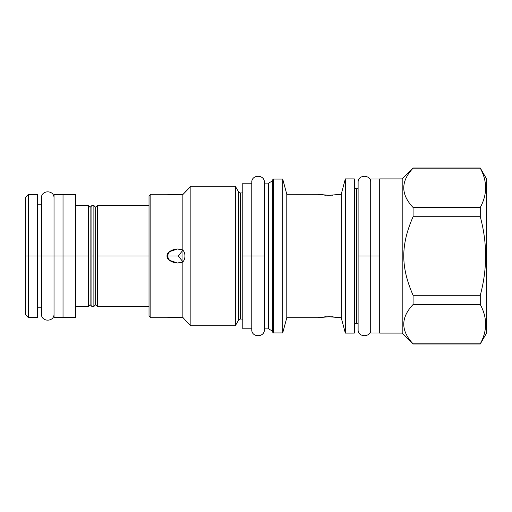 <?xml version="1.0" encoding="UTF-8"?>
<svg xmlns="http://www.w3.org/2000/svg" width="512" height="512" viewBox="0 0 512 512"><rect width="100%" height="100%" fill="white"/><g stroke="black" fill="none" stroke-linecap="round" stroke-linejoin="round"><path stroke-width="0.77" d="M63.027 307.821L63.027 256L63.027 317.536L75.712 317.536L75.712 194.464L63.027 194.464L63.027 256L75.712 256L63.027 256L75.712 256L63.027 256L63.027 202.47M54.029 204.179L54.029 256L37.658 256L63.014 256M149.03 306.47L97.485 306.47L95.68 304.672L97.485 306.47L97.485 256L149.03 256L97.485 256L149.03 256L97.485 256L97.485 205.53L97.485 306.47L95.68 304.672L95.68 207.328L97.485 205.53L95.68 207.328L97.485 205.53L95.68 207.328L93.882 205.53L93.882 256L91.904 256L91.904 205.53L91.904 306.47L90.106 304.672L90.106 207.328L91.904 205.53L90.106 207.328L91.904 205.53L90.106 207.328L88.307 205.53L88.307 256L75.712 256L88.307 256L88.307 306.47L75.712 306.47L75.712 310.56L75.712 256L88.307 256L75.712 256M238.502 191.763A2.336 2.336 0 0 0 240.525 192.934L242.778 192.934L240.525 192.934A2.336 2.336 0 0 1 238.502 191.763L238.502 320.237L238.502 191.763L235.334 186.278L238.502 191.763L235.334 186.278L190.867 186.278L182.861 194.56L182.861 250.15C184.211 251.578 184.909 253.53 184.941 256C184.909 258.47 184.211 260.422 182.861 261.85C175.533 265.581 165.606 259.424 167.174 256L182.048 256L178.003 256L182.048 256L182.048 261.363L182.048 250.637L182.048 256L168.243 256L178.24 256L182.912 261.798L178.24 256L167.174 256C165.606 252.582 175.526 246.419 182.861 250.15C184.211 251.578 184.909 253.53 184.941 256C184.909 258.47 184.211 260.422 182.861 261.85L182.861 317.44L184.499 319.283M171.52 256L168.243 256L171.52 256M97.485 306.47L95.68 304.672L95.68 207.328L93.882 205.53L93.882 256L91.904 256L91.904 306.47L90.106 304.672L88.307 306.47L90.106 304.672L88.307 306.47L88.307 205.53L90.106 207.328L90.106 304.672L88.307 306.47M93.882 306.47L93.882 256L91.904 256L93.882 256L93.882 306.47L95.68 304.672L93.882 306.47L95.68 304.672L93.882 306.47L91.904 306.47L90.106 304.672L91.904 306.47M182.035 194.598L182.861 194.56C175.526 194.963 165.606 194.208 167.174 194.285L150.829 194.285L149.03 196.083L149.03 315.917L150.829 317.715L167.174 317.715L150.829 317.715L149.03 315.917L150.829 317.715L150.829 194.285L150.829 317.715L167.174 317.715C165.606 317.792 175.526 317.037 182.861 317.44L183.789 318.47M486.4 333.37L486.4 178.63L486.4 333.37L480.269 343.987L486.4 333.37L480.269 343.987L413.082 343.987L402.195 333.101L379.699 333.101L379.699 178.899L379.699 333.101L402.195 333.101L413.082 343.987L402.195 333.101L379.699 333.101M272.826 179.622L272.826 332.378L272.826 179.622A0.538 0.538 0 0 1 273.363 179.078L282.72 179.078L282.72 332.922L273.363 332.922L273.363 179.078L282.72 179.078L282.72 332.922L273.363 332.922L273.363 179.078A0.538 0.538 0 0 0 272.826 179.622L272.826 332.378A0.538 0.538 0 0 0 273.363 332.922A0.538 0.538 0 0 1 272.826 332.378L273.37 332.922L282.72 332.922L286.79 317.715L282.72 332.922L286.79 317.715L317.715 317.715L286.79 317.715L286.79 194.285L286.79 317.715L317.715 317.715L328.96 316.685L339.379 317.568M272.826 331.821L272.826 180.179A0.902 0.902 0 0 1 272.371 180.96L272.371 331.04L268.826 328.992L268.826 183.008L268.826 328.992L272.371 331.04A0.902 0.902 180 0 1 272.826 331.821L272.826 180.179A0.902 0.902 0 0 1 272.371 180.96L268.826 183.008L272.371 180.96L272.371 331.04A0.902 0.902 180 0 1 272.826 331.821M264.365 183.13L268.378 183.13L264.365 183.13L264.365 328.87L268.378 328.87L264.365 328.87L264.365 183.13L264.365 328.87L268.378 328.87A0.902 0.902 180 0 1 268.826 328.992A0.902 0.902 180 0 0 268.378 328.87L268.378 183.13L264.365 183.13L264.365 328.87M242.778 320.864L242.778 192.934L240.525 192.934L240.525 319.066L242.778 319.066M240.525 192.934L240.525 319.066A2.336 2.336 180 0 0 238.502 320.237L235.334 325.722L238.502 320.237L235.334 325.722L235.334 186.278L190.867 186.278L235.334 186.278L235.334 325.722L190.867 325.722L184.941 319.802L190.867 325.722L235.334 325.722L190.867 325.722L184.941 319.802M184.8 192.371L190.867 186.278L190.867 325.722L190.867 186.278L190.867 198.125L190.867 186.278L182.861 194.56L182.861 250.15L177.504 248.986L169.459 251.654L167.174 256L178.24 256L182.912 250.202L178.24 256L167.174 256L169.459 260.346L177.504 263.014L182.861 261.85L182.861 317.44L183.718 318.394M235.334 186.278L235.334 205.35L235.334 186.278M235.334 306.65L235.334 325.722L235.334 306.65M190.867 313.875L190.867 325.722L190.867 313.875M183.763 193.549L184.23 193.024M181.971 317.402L180.397 317.35L181.971 317.402M177.51 317.318L172.16 317.427L177.51 317.318M170.694 317.498L169.946 317.536M182.016 194.598L182.861 194.56C175.526 194.963 165.606 194.208 167.174 194.285L150.829 194.285L149.03 196.083L150.829 194.285L167.187 194.285M358.112 188.704L358.112 182.406L358.112 188.704L356.672 188.704A2.336 2.336 0 0 1 354.33 186.368L354.33 333.101L354.33 178.899L345.338 178.899L354.33 178.899L354.33 186.368A2.336 2.336 0 0 0 356.672 188.704L358.112 188.704L356.672 188.704L356.672 323.296L358.112 323.296L356.672 323.296L358.112 323.296L358.112 329.594C357.734 337.715 371.078 337.715 370.707 329.594L370.707 329.594M354.33 178.899L345.338 178.899L345.338 333.101L341.216 317.715L340.205 317.715L341.216 317.715L345.338 333.101L341.216 317.715L327.91 316.691M354.33 333.101L345.338 333.101L354.33 333.101L345.338 333.101L345.338 178.899L341.216 194.285L341.216 317.715L341.216 194.285L328.96 195.315L317.715 194.285L286.79 194.285L282.72 179.078L286.79 194.285L282.72 179.078L273.363 179.078M340.147 194.298L341.216 194.285L345.338 178.899L345.338 333.101L345.338 178.899L341.216 194.285L329.971 195.309M326.317 316.742L325.331 316.794M323.046 316.973L321.728 317.114M320.563 317.261L319.859 317.363M318.65 317.555L318.259 317.619M317.779 317.702L329.971 316.691M328.038 195.309L317.715 194.285L286.79 194.285L317.85 194.31M319.36 194.56L319.91 194.643M321.747 194.893L322.074 194.925M324.691 195.168L326.227 195.258M331.949 195.245L332.435 195.219M334.88 195.027L335.91 194.918M337.357 194.739L338.042 194.643M338.566 317.44L338.208 317.382M333.222 316.832L331.667 316.742M413.082 168.173L480.269 168.173C487.373 181.274 487.373 194.374 480.269 207.475L480.269 216.704C487.373 242.899 487.373 269.101 480.269 295.296L480.269 304.525C487.373 317.626 487.373 330.726 480.269 343.827C487.373 330.726 487.373 317.626 480.269 304.525L413.082 304.525C400.672 317.626 400.672 330.726 413.082 343.827L480.269 343.827L413.082 343.827C400.672 330.726 400.672 317.626 413.082 304.525L480.269 304.525L480.269 295.296C487.373 269.101 487.373 242.899 480.269 216.704L413.082 216.704C400.672 245.171 400.672 266.829 413.082 295.296L413.082 304.525L413.082 295.296L480.269 295.296L413.082 295.296C400.672 266.829 400.672 245.171 413.082 216.704L480.269 216.704L480.269 207.475C487.373 194.374 487.373 181.274 480.269 168.173L413.082 168.173C400.672 181.274 400.672 194.374 413.082 207.475L413.082 216.704L413.082 207.475L480.269 207.475L413.082 207.475C400.672 194.374 400.672 181.274 413.082 168.173L413.082 168.173M486.4 178.63L480.269 168.013L486.4 178.63L480.269 168.013L413.082 168.013L402.195 178.899L402.195 333.101L402.195 178.899L379.699 178.899M413.082 168.013L402.195 178.899L413.082 168.013M149.03 196.083L149.03 315.917M337.734 194.688L338.099 194.63M318.035 194.342L318.541 194.432M318.611 194.438L319.923 194.65M320.416 194.72L321.664 194.88M327.994 195.309L328.96 195.315M339.309 317.562L337.971 317.35M329.594 316.685L328.96 316.685M325.926 316.762L324.691 316.832M322.899 316.986L322.362 317.043M320.397 317.286L318.342 317.606M183.744 193.574L184.218 193.043M170.726 194.509L171.661 194.554M167.174 317.715C165.606 317.792 175.526 317.037 182.861 317.44M238.502 320.237A2.336 2.336 180 0 1 240.525 319.066M356.672 323.296A2.336 2.336 0 0 0 354.33 325.632A2.336 2.336 0 0 1 356.672 323.296L356.672 188.704M268.378 183.13A0.902 0.902 0 0 0 268.826 183.008A0.902 0.902 0 0 1 268.378 183.13L268.378 328.87M25.6 243.315L25.6 314.835L28.301 317.536L28.301 256L25.6 256L37.658 256L25.6 256L37.658 256L25.6 256L37.658 256L25.6 256L37.658 256L28.301 256L28.301 194.464L28.301 317.536L37.658 317.536L37.658 256L39.456 256L37.658 256L37.658 202.016L37.658 204.179L41.434 204.179M41.434 307.821L37.658 307.821L37.658 309.984L37.658 194.464L28.301 194.464L25.6 197.165L25.6 256M251.77 319.066L251.77 256L251.77 329.594L251.77 256L264.365 256L264.365 329.594L264.365 256L264.365 329.594L264.365 256L251.77 256L251.77 329.594L251.77 256L264.365 256L264.365 182.406L264.365 256L251.77 256L251.77 191.136M264.365 256L264.365 182.406L264.365 256M251.77 328.781L251.77 256L242.778 256L251.77 256L251.77 183.219L242.778 183.219L242.778 328.781L251.77 328.781M246.733 256L244.576 256L246.733 256M370.707 188.704L370.707 256L379.699 256L358.112 256L358.112 329.594L358.112 256L370.707 256L358.112 256L358.112 329.594L358.112 256L370.707 256L370.707 325.094M379.699 333.011L370.707 333.011L370.707 178.989L379.699 178.989M358.112 323.296L358.112 329.594M358.112 256L358.112 182.406L358.112 256M54.029 309.53L54.029 256L63.027 256M63.027 317.446L54.029 317.446L54.029 256L41.434 256L54.029 256L48.794 256L54.029 256L54.029 314.054C54.246 322.221 41.171 322.144 41.434 314.054L41.434 197.946C41.171 189.856 54.246 189.779 54.029 197.946L54.029 256L54.029 194.554L63.027 194.554M57.626 256L59.424 256L57.626 256M75.712 205.53L88.307 205.53L90.106 207.328L88.307 205.53M95.68 207.328L93.882 205.53L95.68 207.328M272.371 180.96L268.826 183.008M272.371 331.04L268.826 328.992M272.826 332.378L273.37 332.922M251.77 329.594L251.77 329.594C251.398 337.715 264.742 337.715 264.365 329.594L264.365 329.594M264.365 182.406L264.365 182.406C264.742 174.285 251.398 174.285 251.77 182.406L251.77 182.406M370.707 182.406L370.707 182.406C371.078 174.285 357.734 174.285 358.112 182.406L358.112 182.406M91.904 205.53L93.882 205.53M97.485 205.53L149.03 205.53"/></g></svg>
